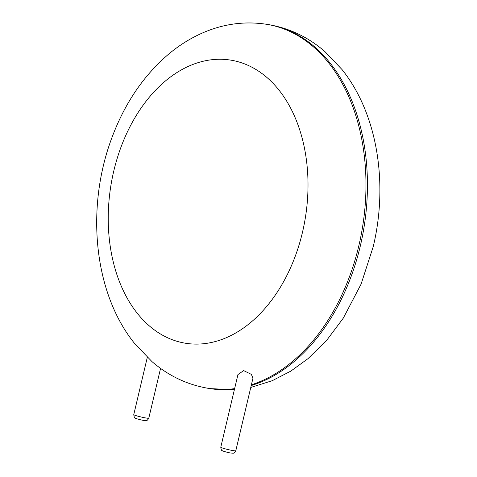 <?xml version="1.0" encoding="UTF-8"?>
<svg xmlns="http://www.w3.org/2000/svg" width="477" height="477" viewBox="0 0 477 477"><rect width="100%" height="100%" fill="white"/><g stroke="black" fill="none" stroke-linecap="round" stroke-linejoin="round"><path stroke-width="0.72" d="M220.779 447.223L237.957 374.558L243.64 370.605L251.391 374.385L252.953 378.207L235.799 450.771C233.825 453.955 233.819 453.12 230.85 453.037C228.256 452.733 221.471 450.717 222.413 450.753C221.71 451.039 221.167 449.859 220.779 447.223A7.715 0.608 13.3 0 0 225.204 448.839A7.715 0.608 13.3 0 0 233.366 450.646A7.715 0.608 13.3 0 0 235.799 450.771M251.218 385.541A184.343 126.733 -81 0 0 360.308 246.001A184.343 126.733 -81 0 0 267.925 24.506L266.452 24.273C245.25 21.071 224.524 23.713 204.275 32.197C191.51 37.594 179.59 44.933 168.524 54.229C144.37 74.877 125.928 101.589 113.186 134.359C85.401 204.657 92.765 292.264 134.967 343.923L152.05 361.673C168.649 375.959 187.503 384.867 208.604 388.385A184.343 126.733 -81 0 0 234.63 388.63M208.604 388.385L210.077 388.618A184.343 126.733 -81 0 0 234.523 389.065M251.391 384.796A184.343 126.733 -81 0 0 358.835 245.768A184.343 126.733 -81 0 0 266.452 24.273M302.466 232.329A143.35 98.554 -81 0 0 189.441 65.88A143.35 98.554 -81 0 0 132.493 306.771A143.35 98.554 -81 0 0 302.466 232.329M148.782 418.186C146.809 421.37 146.809 420.535 143.833 420.452C141.24 420.148 134.454 418.132 135.396 418.174C134.693 418.454 134.15 417.28 133.763 414.638A7.715 0.608 13.3 0 0 138.187 416.254A7.715 0.608 13.3 0 0 146.35 418.061A7.715 0.608 13.3 0 0 148.782 418.186L160.558 368.375M250.765 387.461L272.254 380.694L290.767 371.142L308.005 358.662L326.9 340.047L343.303 318.123L361.083 284.143L373.223 246.663C388.409 183.448 377.504 113.776 342.039 69.564L324.95 51.629C308.249 37.105 289.235 28.065 267.925 24.506M210.077 388.618L234.368 389.739M133.763 414.638L147.298 357.368"/></g></svg>
